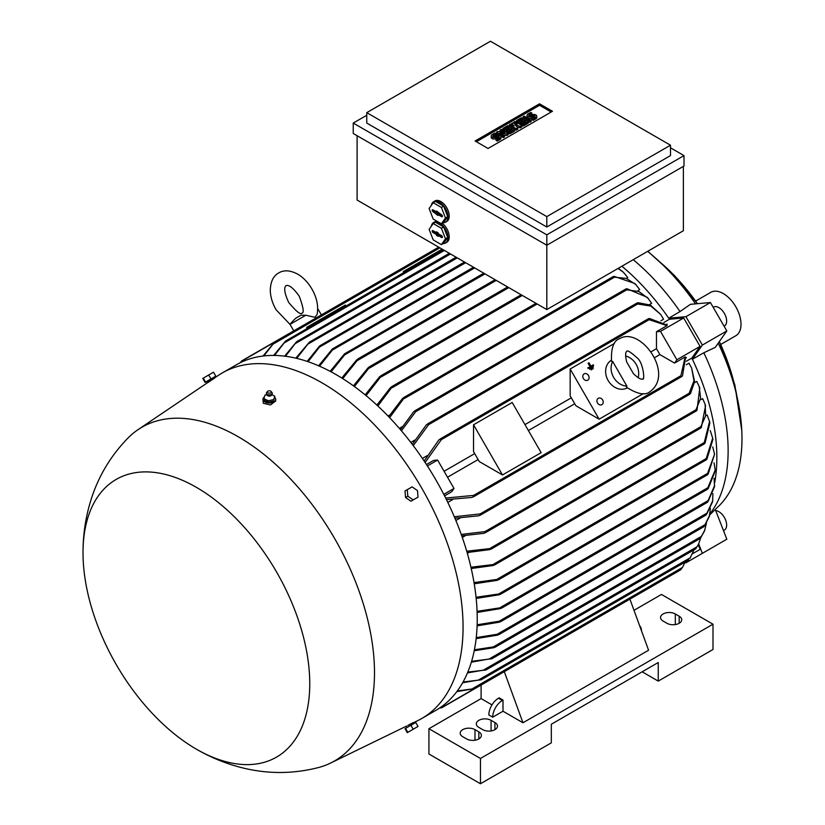<?xml version="1.0" encoding="UTF-8"?>
<svg xmlns="http://www.w3.org/2000/svg" width="825" height="825" viewBox="0 0 825 825"><rect width="100%" height="100%" fill="white"/><g stroke="black" fill="none" stroke-linecap="round" stroke-linejoin="round"><path stroke-width="1.24" d="M633.548 373.859L626.618 361.855C624.195 350.501 627.134 351.863 626.752 351.368L626.752 351.368C627.237 349.975 630.63 352.069 636.931 357.658C643.459 362.309 644.985 381.274 642.696 378.984C642.458 378.407 642.17 381.635 633.548 373.859M305.827 315.233L290.008 324.369C293.483 320.11 296.082 317.666 297.804 317.037L300.95 315.222L305.827 315.233L314.964 317.295L317.078 314.542C318.625 306.292 316.903 297.784 311.902 289.008C308.313 282.82 303.827 278.015 298.464 274.581C290.637 270.229 284.048 269.682 278.726 272.931C273.24 275.921 270.435 281.892 270.28 290.854C270.569 297.217 272.498 303.497 276.055 309.705L290.08 324.483M477.087 611.335L502.363 607.468L500.383 608.613L477.128 612.449M617.987 268.476L623.329 272.178L627.804 277.582L627 278.046M389.637 415.088L388.039 416.017M635.951 284.594L626.371 278.427L612.841 277.035L614.048 276.334L634.93 283.532L639.726 289.585L638.148 290.493M402.322 426.649L399.341 428.371M626.783 288.688L647.398 297.392L651.637 303.353L649.44 304.621M414.862 440.055L410.798 442.406M637.952 302.703L650.368 305.054L660.681 314.438L663.558 319.203L660.908 320.739M427.226 455.647L422.41 458.432M663.888 322.472L669.457 319.254L683.667 317.986L700.064 346.387L676.882 359.772L674.561 363.072L659.897 354.606A171.26 98.876 -120 0 0 656.473 348.666L650.832 351.924M709.985 513.758A170.806 98.618 -120 0 0 728.135 450.718A170.806 98.618 -120 0 0 703.828 352.77L692.402 359.215L702.343 345.077L685.946 316.676L668.735 318.213A171.26 98.876 60 0 1 669.457 319.254M633.218 259.689A170.806 98.618 -120 0 1 680.027 311.541L668.735 318.213A171.26 98.876 -120 0 0 621.895 266.228M341.777 378.025L356.74 359.803L358.71 358.669L342.726 378.623M413.047 722.927L417.594 720.71A199.506 115.18 -120 0 0 421.75 718.503L435.92 710.325A199.506 115.18 -120 0 0 466.496 550.461A199.506 115.18 -120 0 0 336.167 374.653A199.506 115.18 -120 0 0 236.414 364.774L222.245 372.962A199.506 115.18 -120 0 0 218.264 375.447L214.067 378.283M421.75 718.503A199.506 115.18 -120 0 0 452.327 558.638A199.506 115.18 -120 0 0 321.998 382.841A199.506 115.18 -120 0 0 222.245 372.962M715.213 470.982L708.211 488.617L707.2 489.204L715.213 470.033L714.038 462.815M708.211 488.617L707.2 489.204M714.697 482.666A171.26 98.876 -120 0 0 716.863 457.597A171.26 98.876 -120 0 0 692.402 359.215A171.26 98.876 60 0 0 691.855 358.071L686.297 361.278M264.268 397.031A6.373 3.682 0 0 0 262.938 399.279L263.319 403.281L270.394 404.972L275.684 401.002L275.684 399.279A6.373 3.682 0 0 0 275.302 398.021A6.373 3.682 0 0 0 274.746 397.361M213.593 378.799L208.055 382.449L207.405 381.315L206.023 382.119L215.098 376.881L213.716 377.675L214.201 378.51M196.649 749.317C212.128 758.268 228.556 764.723 245.932 768.673C270.146 774.108 294.339 773.726 318.512 767.539A192.668 111.241 -120 0 0 330.577 763.063A192.668 111.241 -120 0 0 365.166 610.129A192.668 111.241 -120 0 0 238.26 436.765A192.668 111.241 -120 0 0 138.074 429.629A192.668 111.241 -120 0 0 128.174 437.848C110.736 455.668 98.319 476.417 90.915 500.084C85.635 517.12 83.005 534.59 83.016 552.492A160.328 92.565 -120 0 0 196.391 749.162A160.328 92.565 -120 0 0 196.649 749.317A160.328 92.565 -120 0 0 309.757 683.554A160.328 92.565 -120 0 0 196.391 487.348A160.328 92.565 -120 0 0 83.016 552.492M685.266 561.969L685.946 562.815L726.825 539.22L715.285 509.468L718.719 506.137A165.794 95.721 -120 0 0 741.984 438.622A165.794 95.721 -120 0 0 741.768 430.299A165.794 95.721 -120 0 0 718.214 343.19M702.343 345.077L726.825 330.938L715.285 347.356L703.828 352.77M407.839 725.402L412.366 723.071M207.405 381.315L213.716 377.675M262.938 399.279A6.373 3.682 0 0 0 263.319 400.548A6.373 3.682 0 0 0 270.425 402.909A6.373 3.682 0 0 0 275.684 399.279M724.371 530.114L723.484 530.619L724.371 530.114A10.931 6.311 60 0 0 725.278 519.255A10.931 6.311 60 0 0 715.749 510.675M736.931 396.412A145.757 84.15 -120 0 0 719.338 341.591L734.858 384.945L741.768 430.299M647.811 251.264L674.561 275.581L697.455 303.703A145.757 84.15 -120 0 0 658.783 261.051M695.516 303.868A165.794 95.721 -120 0 0 647.615 251.377M713.161 307.271L713.439 307.106A10.931 6.311 60 0 1 724.371 313.418A10.931 6.311 60 0 1 724.371 326.04L724.092 326.205M626.897 386.11L626.453 387.193C637.508 394.247 645.346 395.722 649.987 391.607L649.987 391.607C674.902 373.838 640.241 325.844 619.472 338.745L619.472 338.745C613.594 340.704 610.943 348.243 611.521 361.34L612.686 361.494L626.897 386.11A15.943 13.014 -120 0 1 613.614 377.365A15.943 13.014 -120 0 1 612.686 361.494M627.289 387.874A15.943 13.014 -120 0 1 608.149 380.521A15.943 13.014 -120 0 1 611.356 360.267M588.534 375.55A3.64 2.98 -120 0 1 587.771 380.191A3.64 2.98 -120 0 1 583.378 378.52A3.64 2.98 -120 0 1 584.131 373.88A3.64 2.98 -120 0 1 588.534 375.55M602.652 400.001A3.64 2.98 -120 0 1 601.899 404.642A3.64 2.98 -120 0 1 597.496 402.982A3.64 2.98 -120 0 1 598.249 398.331A3.64 2.98 -120 0 1 602.652 400.001M431.331 205.384A11.839 6.837 60 0 1 432.3 202.929A11.839 6.837 60 0 1 433.63 201.692L434.919 200.949A11.839 6.837 60 0 1 440.839 201.537A11.839 6.837 60 0 1 448.583 211.973A11.839 6.837 60 0 1 446.768 221.461L445.479 222.203A11.839 6.837 60 0 1 443.18 222.76M433.63 201.692A11.839 6.837 60 0 1 439.55 202.28A11.839 6.837 60 0 1 447.294 212.716A11.839 6.837 60 0 1 445.479 222.203M431.331 226.205A11.839 6.837 60 0 1 432.3 223.761A11.839 6.837 60 0 1 433.63 222.523L434.919 221.781A11.839 6.837 60 0 1 436.941 221.224M433.63 222.523A11.839 6.837 60 0 1 439.55 223.111A11.839 6.837 60 0 1 447.294 233.547A11.839 6.837 60 0 1 445.479 243.035A11.839 6.837 60 0 1 443.18 243.592M414.913 722.978L405.848 728.217M206.023 382.119L215.098 376.881M267.042 395.165A2.413 1.392 0 0 0 267.269 395.433A2.413 1.392 0 0 0 271.353 395.433L272.25 393.886A2.96 1.712 0 0 0 272.271 393.546A2.96 1.712 0 0 0 272.209 393.329M273.683 399.805L274.808 396.134M267.991 400.826L274.065 399.548M263.618 398.485L268.568 400.888M266.413 393.329A2.96 1.712 0 0 0 266.362 393.546A2.96 1.712 0 0 0 266.372 393.886A2.96 1.712 0 0 0 266.527 394.257A2.96 1.712 0 0 0 269.641 395.371A2.96 1.712 0 0 0 272.25 393.886M267.434 391.514A2.052 1.186 0 0 0 267.382 392.401A2.052 1.186 0 0 0 270.012 393.102A2.052 1.186 0 0 0 271.239 391.586A2.052 1.186 0 0 0 271.188 391.514A2.052 1.186 0 0 0 269.311 390.813A2.052 1.186 0 0 0 267.434 391.514L266.65 392.545A2.908 1.681 0 0 0 266.413 393.102A2.908 1.681 0 0 0 266.578 393.793A2.908 1.681 0 0 0 269.919 394.866A2.908 1.681 0 0 0 272.209 393.102A2.908 1.681 0 0 0 272.044 392.648A2.908 1.681 0 0 0 271.972 392.545A2.908 1.681 0 0 0 271.889 392.452M720.668 344.489L735.828 335.734A25.049 14.468 -120 0 0 739.664 315.666A25.049 14.468 -120 0 0 723.298 293.587A25.049 14.468 -120 0 0 710.779 292.349L695.619 301.094M695.423 300.826A7.291 4.208 -60 0 1 696.609 300.527M491.215 135.898A2.846 1.64 0 0 1 492.051 134.733L494.866 133.114L496.083 133.805L493.257 135.434A1.134 0.66 0 0 0 494.866 136.362L496.083 135.661A2.846 1.64 0 0 1 499.177 135.31A2.846 1.64 0 0 1 500.94 136.826L500.94 138.311A2.846 1.64 180 0 1 500.105 139.477L497.289 141.106L496.083 140.405L496.083 138.92L498.898 137.29A1.134 0.66 0 0 0 497.289 136.362L496.083 137.063L496.083 138.548A2.846 1.64 180 0 1 492.979 138.899A2.846 1.64 180 0 1 491.215 137.383L491.215 135.898A2.846 1.64 0 0 0 492.979 137.414A2.846 1.64 0 0 0 496.083 137.063M500.94 136.826A2.846 1.64 0 0 1 500.105 137.992L497.289 139.621L496.083 138.92M507.757 125.668L514.594 129.618L509.767 132.412L508.561 131.711L512.181 129.618L510.572 128.69L507.354 130.556L506.148 129.855L509.365 127.999L507.757 127.06L504.127 129.154L502.92 128.463L507.757 125.668M521.441 117.769L528.289 121.718L523.452 124.513L522.246 123.812L525.876 121.718L524.257 120.79L521.039 122.647L519.832 121.956L523.05 120.089L521.441 119.161L517.822 121.254L516.615 120.553L521.441 117.769M527.051 115.211A2.846 1.64 0 0 1 527.887 114.046L530.702 112.427L531.908 113.118L529.093 114.747A1.134 0.66 0 0 0 530.702 115.675L531.908 114.974A2.846 1.64 0 0 1 535.012 114.623A2.846 1.64 0 0 1 536.766 116.139L536.766 117.624A2.846 1.64 180 0 1 535.93 118.79L533.115 120.419L531.908 119.718L531.908 118.233L534.724 116.603A1.134 0.66 0 0 0 533.115 115.675L531.908 116.377L531.908 117.862A2.846 1.64 180 0 1 528.804 118.212A2.846 1.64 180 0 1 527.051 116.696L527.051 115.211A2.846 1.64 0 0 0 528.804 116.727A2.846 1.64 0 0 0 531.908 116.377M536.766 116.139A2.846 1.64 0 0 1 535.93 117.305L533.115 118.934L531.908 118.233M524.257 116.139L531.104 120.089L529.898 120.79L523.05 116.841L524.257 116.139M514.996 121.492L521.843 125.441L520.235 126.369L514.8 124.627L517.822 127.762L516.213 128.69L509.365 124.74L510.572 124.039L513.996 126.019L511.778 123.348L512.583 122.884L517.213 124.163L513.789 122.183L514.996 121.492M501.311 129.391L508.159 133.341L506.952 134.042L499.898 132.763L504.529 135.434L503.322 136.135L496.485 132.175L497.692 131.484L504.735 132.763L500.105 130.092L501.311 129.391M498.248 137.662A1.134 0.66 0 0 0 497.289 137.847L496.083 138.548M497.289 139.621L497.289 141.106M496.083 133.805L496.083 135.29L493.907 136.548M504.127 129.154L504.127 130.649L502.92 129.948L502.92 128.463M507.757 127.06L507.757 128.556L504.127 130.649M506.148 129.855L506.148 131.34L507.354 132.041L507.354 130.556M510.572 128.69L510.572 130.185L507.354 132.041M508.561 131.711L508.561 133.207L509.767 133.898L509.767 132.412M514.594 129.618L514.594 131.113L509.767 133.898M517.822 121.254L517.822 122.739L516.615 122.048L516.615 120.553M521.441 119.161L521.441 120.646L517.822 122.739M519.832 121.956L519.832 123.441L521.039 124.132L521.039 122.647M524.257 120.79L524.257 122.275L521.039 124.132M522.246 123.812L522.246 125.297L523.452 125.998L523.452 124.513M528.289 121.718L528.289 123.203L523.452 125.998M534.084 116.975A1.134 0.66 0 0 0 533.115 117.16L531.908 117.862M533.115 118.934L533.115 120.419M531.908 113.118L531.908 114.603L529.732 115.861M529.898 120.79L529.898 122.275L523.05 118.326L523.05 116.841M531.104 120.089L531.104 121.584L529.898 122.275M513.789 122.183L513.789 123.214M511.778 123.348L511.778 124.74M509.365 124.74L509.365 126.225L516.213 130.185L516.213 128.69M517.822 127.762L517.822 129.247L516.213 130.185M520.235 126.369L520.235 127.854L516.873 126.772M521.843 125.441L521.843 126.926L520.235 127.854M500.981 132.083L500.105 131.577L500.105 130.092M496.485 132.175L496.485 133.671L499.465 135.382M503.322 136.135L503.322 137.62L500.589 136.042M504.529 135.434L504.529 136.919L503.322 137.62M506.952 134.042L506.952 135.527L503.662 134.929M508.159 133.341L508.159 134.826L506.952 135.527M476.396 141.735L539.529 105.291L551.183 112.025M433.228 230.804A0.99 0.578 -120 0 0 433.919 231.825L437.559 233.929L438.395 235.228M438.106 235.476L438.106 236.29L436.497 235.362L436.497 234.547L432.95 232.495A1.134 0.66 60 0 1 432.95 230.639L436.497 232.681L436.497 231.866L438.106 232.794L438.106 233.619L441.643 235.661A1.134 0.66 60 0 1 441.643 237.517L438.106 235.476L438.972 234.743L442.406 236.723M433.228 209.973A0.99 0.578 -120 0 0 433.919 210.994L437.559 213.097L438.395 214.397M438.106 214.644L438.106 215.469L432.95 211.674A1.134 0.66 60 0 1 432.95 209.818L436.497 211.86L436.497 211.045L441.643 214.83A1.134 0.66 60 0 1 441.643 216.697L438.106 214.644L438.972 213.912L442.406 215.903M488.06 148.469L475.107 140.993L539.529 103.806L552.472 111.282L488.06 148.469M539.529 103.806L539.529 105.291M436.497 232.681L437.374 232.372M436.497 234.547L437.559 233.929M436.497 235.362L437.559 234.743M436.497 211.86L437.374 211.551M436.497 213.716L437.559 213.097M436.497 214.541L437.559 213.922M490.442 41.25L366.764 112.654L546.81 216.604L670.488 145.2L490.442 41.25M203.311 378.108L202.764 378.417L205.043 382.367L205.59 382.047L203.311 378.108L213.52 372.209L215.799 376.159L210.963 378.943L208.684 375.004M417.491 490.597L418.038 497.124L413.201 499.909L407.818 496.176L407.282 489.658L412.118 486.863L417.491 490.597M413.201 729.228L418.038 726.433L415.759 722.494L410.922 725.278L413.201 729.228L407.282 732.641L405.003 728.702L405.549 728.382L407.818 732.332M433.207 223.534L429.113 229.36L433.207 239.9L441.396 244.623L445.479 238.807L441.396 228.257L433.207 223.534L435.466 222.234L443.644 226.958L447.738 237.497L443.644 243.323L441.396 244.623M433.207 202.713L429.113 208.529L433.207 219.068L441.396 223.802L445.479 217.975L441.396 207.436L433.207 202.713L435.466 201.403L443.644 206.137L447.738 216.676L443.644 222.492L441.396 223.802M366.764 112.654L366.764 123.069L546.81 227.009L546.81 216.604M670.488 145.2L670.488 155.605L546.81 227.009M264.938 395.134L263.814 398.805M266.671 394.67L264.877 395.278M273.745 399.568L274.746 396.278L271.951 394.68M205.59 382.047L210.963 378.943M407.818 496.176L405.549 497.496L405.003 490.968L407.282 489.658M405.549 497.496L410.922 501.229L413.201 499.909M410.922 725.278L405.549 728.382M445.479 238.807L447.738 237.497M441.396 228.257L443.644 226.958M445.479 217.975L447.738 216.676M441.396 207.436L443.644 206.137M366.764 115.263L353.234 123.069L546.81 234.826L684.007 155.605L670.488 147.799M263.876 398.568L263.876 400.053L268.311 402.198L268.311 400.713M273.745 401.063L268.311 402.198M353.234 123.069L353.234 133.485L546.81 245.231L546.81 309.571L357.101 200.052L357.101 135.713M546.81 234.826L546.81 245.231L684.007 166.021L684.007 155.605M442.241 223.307A11.839 6.837 60 0 1 448.821 233.702A11.839 6.837 60 0 1 446.768 242.292L445.479 243.035M625.597 355.977A15.943 13.014 -120 0 1 638.127 377.685M492.7 717.183A13.664 7.889 -60 0 1 502.363 700.446L503.002 700.074L503.002 711.232L492.7 717.183L488.833 714.945A13.664 7.889 120 0 1 498.496 698.218L502.363 700.446M639.643 625.773A13.664 7.889 -60 0 1 641.489 630.816M428.928 728.712L428.928 753.998L480.459 783.75L551.317 742.84L551.317 724.247L658.247 662.516L658.247 681.11L712.996 649.492L712.996 624.205L480.459 758.464L428.928 728.712L481.099 698.589L481.099 685.059L441.829 707.726M480.459 783.75L480.459 758.464M675.314 613.975L679.181 616.213A8.652 5.002 180 0 1 681.718 619.74A8.652 5.002 180 0 1 676.366 624.36A8.652 5.002 180 0 1 666.94 623.277L663.073 621.039A8.652 5.002 180 0 1 660.536 617.512A8.652 5.002 180 0 1 665.878 612.893A8.652 5.002 180 0 1 675.314 613.975L675.314 624.566M491.081 720.338L494.948 722.576A8.652 5.002 180 0 1 497.485 726.103A8.652 5.002 180 0 1 492.143 730.723A8.652 5.002 180 0 1 482.707 729.64L478.851 727.403A8.652 5.002 180 0 1 476.314 723.876A8.652 5.002 180 0 1 481.656 719.256A8.652 5.002 180 0 1 491.081 720.338L491.081 730.929M474.983 729.64L478.851 731.868A8.652 5.002 180 0 1 481.377 735.405A8.652 5.002 180 0 1 476.035 740.015A8.652 5.002 180 0 1 466.61 738.932L462.743 736.704A8.652 5.002 180 0 1 460.206 733.167A8.652 5.002 180 0 1 465.548 728.558A8.652 5.002 180 0 1 474.983 729.64L474.983 740.231M683.368 166.392L683.368 230.732L546.81 309.571M345.386 306.261L345.386 305.023L306.735 327.339L306.735 328.567M442.148 249.15L403.353 271.549L403.353 272.786M498.496 698.218L499.135 697.837L503.002 700.074M658.247 681.11L642.139 671.808M634.002 610.314L661.464 594.454L712.996 624.205M491.989 704.87L481.099 698.589M647.955 588.72L629.918 599.136L648.584 650.234L522.967 722.762L503.002 711.232M726.825 330.938L710.428 302.538L690.432 304.322L680.027 311.541M240.199 362.752L241.364 361.34L240.508 362.608M241.22 361.422L274.395 342.272L263.041 356.029M306.694 328.587L306.735 327.339M403.322 272.807L403.353 271.549M274.385 342.045L272.219 344.86M424.143 461.01L438.817 439.983L441.231 438.591L441.375 439.622L425.112 462.464M656.473 348.666L656.473 331.733L667.043 325.627L647.873 319.285L649.316 318.45L667.116 325.112M667.033 325.669L667.064 324.101M473.529 424.793L512.181 402.476L541.148 452.657L502.497 474.963L479.273 461.557L473.529 451.615L473.529 424.793L502.497 474.963M575.891 405.766L570.158 395.835L570.158 369.012L599.125 419.183L575.891 405.766M570.158 369.012L614.429 343.448M643.397 393.618L599.125 419.183M654.256 357.854L659.897 354.606M571.312 397.836L524.958 424.597M474.684 453.616L444.087 471.281M447.511 477.221L478.118 459.556M528.382 430.537L574.736 403.765M445.665 498.063L473.581 495.402L474.396 496.052L471.993 497.434L446.438 499.63M685.616 357.163L682.492 375.911L681.832 376.52L681.048 376.736L680.903 375.715L685.132 356.967L674.561 363.072M504.302 671.653L522.967 722.762M439.849 707.871L441.375 707.757L474.396 688.689L456.802 691.639M441.231 707.85L439.56 708.067M647.873 588.534L648.697 588.07L647.873 588.534M686.472 357.71L685.09 356.957M656.473 331.733L660.485 331.372L676.882 359.772M683.667 317.986L660.485 331.372M685.946 316.676L710.428 302.538M709.748 514.841L715.285 509.468M702.343 553.348L698.672 543.892M700.064 549.409L692.608 553.709L700.064 549.409L698.249 544.717M457.308 690.968L471.993 688.968L682.492 567.435L685.111 562.062M680.677 569.817L682.626 567.136M471.075 689.277L474.592 688.803M439.88 247.84L272.951 344.211L263.876 355.936M273.642 355.431L285.646 340.983L274.519 355.441M443.221 249.769L285.646 340.983M284.604 356.163L296.66 341.684L285.502 356.276M449.336 253.306L296.66 341.684M295.804 358.163L309.427 342.117L296.722 358.38M456.101 257.204L309.427 342.117M307.158 361.391L319.657 345.892L321.09 345.056L308.086 361.701M464.475 262.041L321.09 345.056M318.625 365.795L332.403 348.934L334.053 347.985L319.553 366.197M473.498 267.248L334.053 347.985M330.165 371.343L344.51 353.853L346.314 352.801L331.103 371.838M483.801 273.199L346.314 352.801M353.44 385.853L368.115 367.744L370.157 366.568L354.389 386.543M365.145 394.866L379.624 376.716L381.717 375.509L366.094 395.649M376.881 405.096L390.524 387.533L392.587 386.337L377.84 405.983M388.657 416.656L402.59 398.413L404.766 397.165L389.617 417.656M400.455 429.67L413.686 411.716L415.831 410.479L415.676 411.685L401.414 430.794M648.398 298.598L638.942 291.524L626.722 289.843L625.608 289.369L625.989 288.915L414.758 410.871M625.69 289.606L627.743 288.967M412.283 444.355L426.35 424.865L428.639 423.545L428.618 424.669L413.243 445.624M660.681 314.438L650.842 306.065L637.612 304.012L636.622 303.466L637.117 302.95L427.474 423.988M636.673 303.786L638.798 302.971M618.296 268.3L623.329 272.178M426.463 464.527L433.599 460.412L437.601 460.051L453.998 488.452L451.688 491.741L444.551 495.866M454.317 516.759L480.15 513.923L481.14 514.47L478.851 515.79L454.936 518.224M480.171 515.264L689.813 394.226L689.123 394.391L689.143 393.267L693.98 380.779L691.639 368.074L688.958 363.196L686.307 364.733M690.638 392.752L688.865 394.185M466.723 551.213L492.04 548.336L489.875 549.594L467.105 552.544M705.127 404.415L705.54 405.828L701.322 427.515L700.126 428.206L705.684 415.8L705.127 404.415L702.694 398.65L701.116 399.558M470.941 567.249L495.33 564.29L493.257 565.486L471.23 568.518M709.572 421.554L709.871 422.916L705.024 443.231L703.921 443.871L709.572 421.554L707.128 414.965L706.324 415.439M474.024 582.584L499.28 579.119L497.186 580.336L474.231 583.801M712.687 438.157L712.882 439.478L706.901 459.257L705.767 459.907L712.687 438.157L710.253 430.598M476.056 597.279L501.239 593.608L499.197 594.784L476.18 598.434M714.553 454.297L708.108 474.179L707.035 474.798L714.553 454.297L712.759 446.923M477.149 624.783L499.197 621.194L501.239 621.132L500.744 621.648L707.242 502.425M707.025 502.363L708.819 500.125M501.239 621.132L499.424 622.174L477.108 625.855M707.871 501.827L707.035 502.322L707.871 501.827L714.543 486.668L714.089 478.335M476.252 637.612L497.186 634.26L499.28 634.167L498.888 634.621L705.88 515.12M705.746 515.048L707.489 512.748M499.28 634.167L497.63 635.116L476.138 638.622M706.447 514.553L712.604 501.744L712.903 493.546M474.416 649.801L493.257 646.934L495.052 647.254L703.921 526.659M703.859 526.587L705.458 524.298M495.33 646.852L493.897 647.687L474.22 650.76M704.395 526.154L709.294 516.543L710.397 508.468M471.611 661.299L491.844 658.773L700.033 538.57M700.012 538.508L701.683 536.116M492.04 658.422L471.343 662.197M700.466 538.096L704.467 531.094L706.447 523.132M467.827 672.066L485.935 669.993L695.64 548.924M695.65 548.862L697.228 546.47M486.038 669.704L467.476 672.901M695.97 548.501L698.497 544.232L700.868 537.549M463.052 681.997L481.14 679.821L688.844 559.907M689.978 558.329L693.938 549.904M481.14 679.594L462.619 682.76M691.639 368.074L694.619 381.697L690.442 393.628M700.064 346.387L691.855 358.071M483.904 669.817L696.991 546.789L698.497 544.232M489.875 658.556L701.322 536.477L704.921 529.928M493.257 646.934L705.024 524.679L709.624 515.357M497.186 634.26L706.901 513.181L712.81 500.528M499.197 621.194L708.108 500.579L714.646 485.43M461.237 534.425L484.925 531.62L486.038 532.094L483.904 533.332L461.732 535.817M697.228 409.334L695.65 410.788M485.172 532.826L696.403 410.881L695.815 410.984L695.97 409.778L700.621 398.362L699.229 386.626L696.723 381.439L694.526 382.718M437.601 460.051L427.381 465.95M453.998 488.452L443.778 494.35M447.81 502.425L452.626 499.641M699.229 386.626L699.765 388.101L696.991 410.303M462.299 537.436L465.279 535.714M467.352 553.4L468.951 552.472M455.885 520.493L459.948 518.141M589.978 368.971L589.669 368.445L593.113 366.455L593.412 366.981L589.978 368.971L589.524 369.229L589.669 368.445M593.608 365.331L588.452 368.311L588.143 367.785L590.504 366.413L588.967 362.752L590.937 366.166L593.299 364.805L593.608 365.331M588.143 367.785L587.689 368.043L588.452 368.311M590.05 366.682L588.081 363.258L588.534 363M591.504 369.631L591.195 369.105L592.917 368.115L593.227 368.641L591.504 369.631L591.051 369.889L591.195 369.105M497.289 136.362L497.289 137.847M500.105 137.992L500.105 139.477M493.257 135.434L493.257 136.362M533.115 115.675L533.115 117.16M535.93 117.305L535.93 118.79M529.093 114.747L529.093 115.675M432.95 232.495L433.919 231.825M441.643 237.517L442.448 236.961M432.95 211.674L433.919 210.994M441.643 216.697L442.448 216.129M679.181 623.277L679.181 616.213M494.948 729.64L494.948 722.576M478.851 738.932L478.851 731.868M648.697 319.925L441.375 439.622M680.903 375.715L473.581 495.402M444.386 250.439L284.316 342.86M450.502 253.976L295.484 343.478M457.267 257.885L308.22 343.932M465.64 262.721L319.987 346.809M474.664 267.919L332.918 349.759M484.966 273.869L345.252 354.544M496.238 280.387L357.699 360.36M508.798 287.636L369.311 368.167M522.328 295.443L381.037 377.015M537.147 304.002L392.123 387.729M614.151 277.386L404.415 398.475M626.722 289.843L415.676 411.685M637.612 304.012L428.618 424.669M689.143 393.267L480.15 513.923M700.466 426.896L490.731 547.986M704.395 442.478L493.897 564.011M706.447 458.401L497.63 578.954M707.871 473.199L499.434 593.536M708.211 487.503L500.383 607.489M690.442 557.638L478.851 679.8M695.97 409.778L484.925 531.62M288.678 302.414C296.165 311.427 300.589 315.006 301.95 313.16C304.229 312.912 303.342 307.282 299.279 296.299C289.121 281.861 285.821 286.254 286.007 285.553C286.708 285.739 281.263 286.399 288.678 302.414M715.213 470.033L715.213 471.292M138.074 429.629L208.013 382.377M407.086 727.186L406.436 726.041M290.008 324.369L293.762 330.856M267.269 395.433L266.372 393.886M271.188 391.514L271.972 392.545M317.687 308.54L321.368 314.913M413.397 723.535L412.912 722.7M274.282 342.097L241.622 360.958M438.714 247.17L274.312 342.086M648.46 318.708L439.952 439.096M680.646 569.848L474.519 688.854M681.832 376.52L473.333 496.897M330.577 763.063L406.478 726.124M495.072 279.706L357.916 358.896M507.633 286.956L369.291 366.836M521.163 294.772L380.789 375.808M535.982 303.322L391.627 386.667M613.202 276.592L403.724 397.537M700.683 428.113L491.205 549.058M704.395 443.819L494.567 564.96M706.221 459.876L498.548 579.779M707.417 474.808L500.569 594.227M707.51 489.256L501.765 608.046"/></g></svg>

